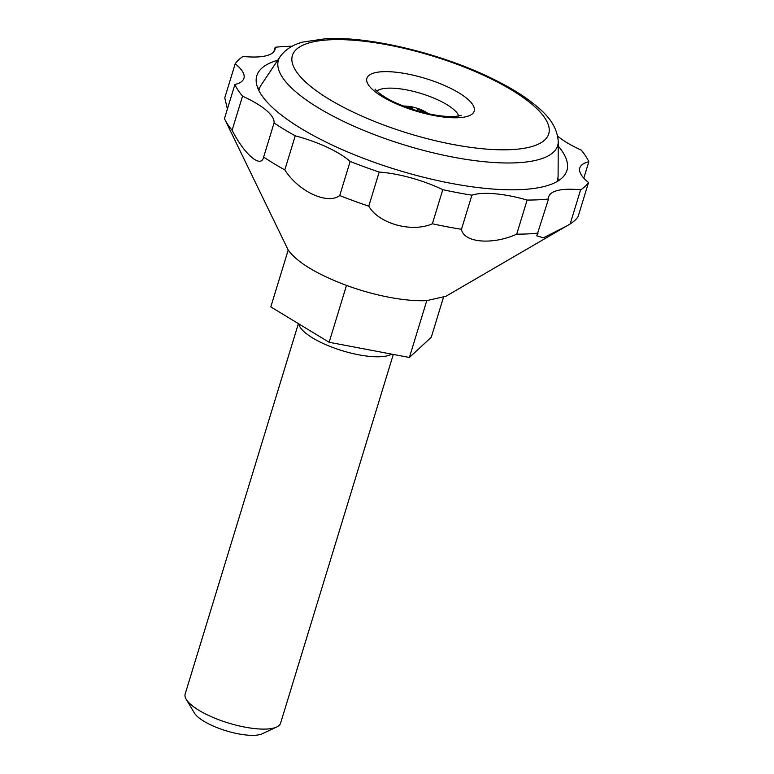 <?xml version="1.0" encoding="UTF-8"?>
<svg xmlns="http://www.w3.org/2000/svg" width="774" height="774" viewBox="0 0 774 774"><rect width="100%" height="100%" fill="white"/><g stroke="black" fill="none" stroke-linecap="round" stroke-linejoin="round"><path stroke-width="1.16" d="M412.842 107.093A15.586 4.712 -163 0 1 417.679 108.447A45.443 4.547 105.2 0 1 417.873 108.466A45.443 4.547 105.2 0 1 418.289 108.941A45.124 21.508 97.1 0 1 420.118 110.256A45.124 40.412 67.3 0 1 423.717 112.23A45.443 43.209 3.9 0 1 425.149 112.965M416.973 110.75L417.679 108.447M412.465 109.337L413.026 107.489A45.443 3.038 -74.2 0 0 412.745 107.054A45.531 45.531 0 0 0 403.283 106.028M411.081 108.873L411.391 107.838A45.134 14.706 -66.7 0 1 413.026 107.489M407.84 107.75A45.124 37.239 -45.4 0 1 411.391 107.838M417.679 110.953L418.289 108.941M419.731 111.543L420.118 110.256M556.883 181.658A155.893 47.137 17 0 0 557.464 180.081A155.893 47.137 17 0 0 558.102 175.804L558.248 141.642C556.932 122.06 541.964 109.898 527.365 99.033C517.564 92.058 506.002 85.324 492.699 78.822C441.915 53.696 369.885 36.136 325.902 38.7L303.302 41.98C293.404 44.331 285.683 49.217 280.149 56.618L280.149 56.618A146.005 44.147 17 0 0 352.451 125.533A146.005 44.147 17 0 0 516.693 162.792A146.005 44.147 17 0 0 558.248 141.642M280.149 56.618L261.167 85.024A155.893 47.137 17 0 0 259.3 88.923A155.893 47.137 17 0 0 258.903 90.558M274.064 122.969L263.634 157.074C261.119 168.771 244.652 154.819 232.103 130.284L242.533 96.179A62.355 18.857 -163 0 1 274.064 122.969A187.076 56.57 17 0 0 295.233 135.818A62.355 18.857 -163 0 1 350.158 161.456A187.076 56.57 17 0 0 379.192 172.051A62.355 18.857 -163 0 1 442.796 189.669A187.076 56.57 17 0 0 471.898 195.183A62.355 18.857 -163 0 1 527.133 200.06A187.076 56.57 17 0 0 548.524 199.005A62.355 18.857 -163 0 1 548.747 196.644A62.355 18.857 -163 0 1 580.597 189.833A187.076 56.57 17 0 0 588.53 182.5A62.355 18.857 -163 0 1 579.794 167.948A62.355 18.857 -163 0 1 588.84 161.737A187.076 56.57 17 0 0 581.197 150.088A62.355 18.857 -163 0 1 557.725 136.185M288.209 250.079C297.245 262.367 316.672 274.151 346.491 285.422L346.558 285.442A86.369 26.113 17 0 0 426.774 300.631L445.892 296.287L566.433 226.134L543.435 237.812L536.779 235.809L548.524 199.005M227.382 109.057L224.77 97.872L235.199 63.768A62.355 18.857 -163 0 1 243.926 78.319A62.355 18.857 -163 0 1 234.88 84.53L224.46 118.635A187.076 56.57 17 0 0 224.702 119.157L288.199 250.05L270.803 306.901L329.144 342.282L346.491 285.422M443.415 297.506L431.273 337.251L409.398 357.472L329.144 342.282M442.796 189.669L432.366 223.773C412.01 232.906 378.757 223.725 368.763 206.155L379.192 172.051M527.133 200.06L516.713 234.164C492.438 245.203 463.539 242.688 461.478 229.288L471.898 195.183M580.597 189.833L570.167 223.938L566.433 226.134M273.841 51.703L275.196 47.262A62.355 18.857 -163 0 1 274.973 49.623A62.355 18.857 -163 0 1 243.133 56.434A187.076 56.57 17 0 0 235.199 63.768M350.158 161.456L339.728 195.561C327.344 204.926 298.638 191.565 284.813 169.922L295.233 135.818M339.728 195.561A187.076 56.57 17 0 0 368.763 206.155M292.175 46.246A187.076 56.57 17 0 0 275.196 47.262M234.88 84.53A187.076 56.57 17 0 0 242.533 96.179M277.702 60.275A162.134 49.023 17 0 0 256.813 75.726A162.134 49.023 17 0 0 345.368 150.978A162.134 49.023 17 0 0 521.415 189.582A162.134 49.023 17 0 0 566.907 170.532A162.134 49.023 17 0 0 558.228 146.034M409.398 357.472L426.774 300.631M276.715 727.009L262.27 733.771A37.413 11.31 -163 0 1 254.675 735.3A37.413 11.31 -163 0 1 219.468 728.557A37.413 11.31 -163 0 1 194.409 713.028L186.224 699.338A49.884 15.083 17 0 0 219.632 720.052A49.884 15.083 17 0 0 266.575 729.04A49.884 15.083 17 0 0 276.715 727.009A49.884 15.083 17 0 0 280.575 723.187L393.308 354.424M263.634 157.074A187.076 56.57 17 0 0 284.813 169.922M224.702 119.157A187.076 56.57 17 0 0 232.103 130.284M432.366 223.773A187.076 56.57 17 0 0 461.478 229.288M516.713 234.164A187.076 56.57 17 0 0 527.849 233.903A187.076 56.57 17 0 0 538.094 233.109M570.167 223.938A187.076 56.57 17 0 0 578.101 216.604L588.53 182.5M583.819 178.146L588.84 161.737M298.396 323.638L185.16 694.017A49.884 15.083 17 0 0 186.224 699.338M329.995 39.784A134.018 40.519 17 0 0 329.095 99.207A134.018 40.519 17 0 0 511.111 149.634A134.018 40.519 17 0 0 512.001 90.21A134.018 40.519 17 0 0 329.995 39.784M458.479 117.716A56.125 16.97 17 0 0 458.847 92.832A56.125 16.97 17 0 0 382.627 71.711A56.125 16.97 17 0 0 382.25 96.595A56.125 16.97 17 0 0 458.479 117.716M458.769 116.148A43.654 13.197 17 0 0 431.195 97.031A43.654 13.197 17 0 0 387.581 88.188A43.654 13.197 17 0 0 376.88 91.109M391.634 354.105A49.884 15.083 -163 0 1 380.402 356.737A49.884 15.083 -163 0 1 329.376 346.162A49.884 15.083 -163 0 1 298.841 323.909M259.89 87.346A162.134 49.023 17 0 0 257.965 88.517M558.799 180.487A162.134 49.023 17 0 0 557.861 178.446M428.535 113.749A45.531 45.531 0 0 0 417.873 108.466M461.159 115.471L454.386 116.622C437.978 116.893 418.995 112.549 397.439 103.59C382.453 97.389 373.619 88.352 375.274 89.213M259.3 88.923L258.845 90.432M557.464 180.081L557.009 181.59"/></g></svg>
